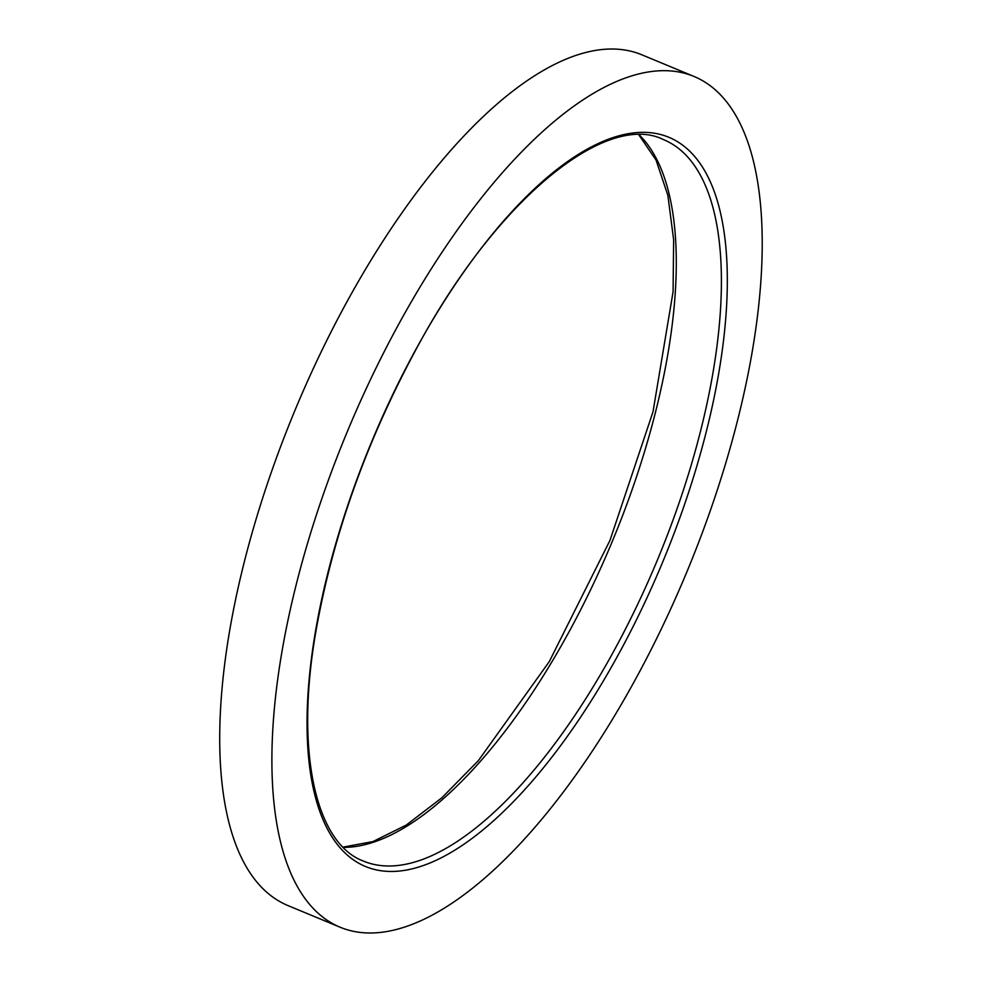 <?xml version="1.0" encoding="UTF-8"?>
<svg xmlns="http://www.w3.org/2000/svg" width="982" height="982" viewBox="0 0 982 982"><rect width="100%" height="100%" fill="white"/><g stroke="black" fill="none" stroke-linecap="round" stroke-linejoin="round"><path stroke-width="1.47" d="M340.361 927.327L288.168 905.662A460.718 183.695 -67.4 0 1 285.615 904.532A460.718 183.695 -67.4 0 1 296.576 406.487A460.718 183.695 -67.4 0 1 641.565 54.685L693.758 76.351A460.718 183.695 -67.4 0 1 686.7 572.297A460.718 183.695 -67.4 0 1 340.361 927.327A460.718 183.695 -67.4 0 1 337.796 926.21A460.718 183.695 -67.4 0 1 348.757 428.152A460.718 183.695 -67.4 0 1 693.758 76.351M670.706 138.094A394.899 157.451 112.6 0 0 316.314 626.614A394.899 157.451 112.6 0 0 564.147 740.809A394.899 157.451 112.6 0 0 670.706 138.094M639.221 134.89A390.701 155.782 -67.4 0 1 612.289 541.389A390.701 155.782 -67.4 0 1 343.344 847.38M665.514 140.487A390.701 155.782 112.6 0 0 663.341 139.542C605.55 110.782 494.584 201.114 414.699 351.924C366.36 442.231 333.72 533.791 316.756 626.602C294.146 750.211 315.345 843.526 363.659 861.189A390.701 155.782 112.6 0 0 656.221 562.858A390.701 155.782 112.6 0 0 665.514 140.487M361.486 860.244A390.701 155.782 112.6 0 0 363.659 861.189M638.852 134.902L656.025 160.005L667.858 195.332L673.64 239.755L673.075 291.814L652.993 411.851L609.957 540.431L549.245 661.672L478.381 760.62L441.912 797.752L406.352 825.015L372.988 841.562L343.074 847.122"/></g></svg>

